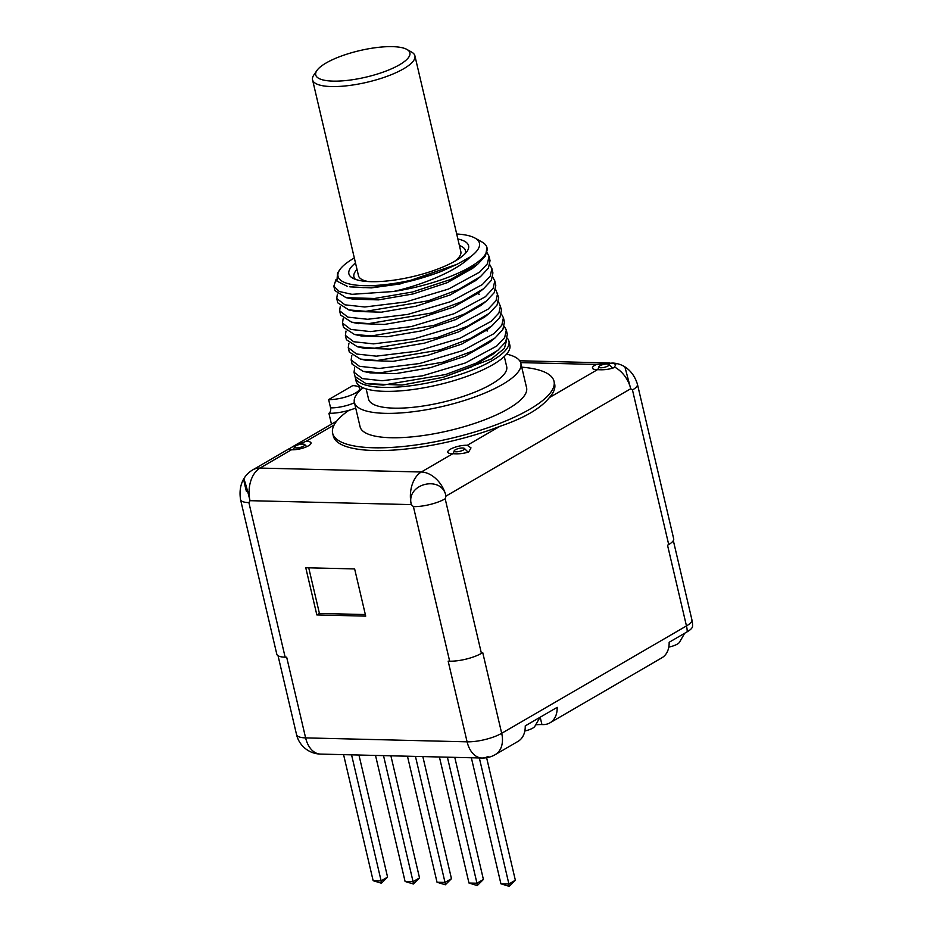 <?xml version="1.0" encoding="UTF-8"?>
<svg xmlns="http://www.w3.org/2000/svg" width="933" height="933" viewBox="0 0 933 933"><rect width="100%" height="100%" fill="white"/><g stroke="black" fill="none" stroke-linecap="round" stroke-linejoin="round"><path stroke-width="1.4" d="M479.34 757.969L508.905 883.994L500.916 883.796L471.352 757.771M407.464 756.22L437.029 882.245L445.018 882.431L415.453 756.406M422.836 756.593L451.467 878.688L445.018 882.431L445.321 884.787L437.029 882.245M535.729 724.801A26.031 7.336 166.8 0 1 541.921 724.568L540.195 717.197M687.248 631.758A25.203 17.75 -120.2 0 0 686.478 625.938A25.203 7.102 -13.2 0 0 691.889 619.722A25.203 25.203 0 0 1 692.543 626.253A24.41 6.881 166.8 0 1 687.248 631.758L669.148 642.277A25.203 17.75 -120.2 0 1 661.917 657.777L549.945 722.842A25.203 17.75 -120.2 0 1 542.808 724.591L541.921 724.568M549.945 722.842A25.203 17.75 -120.2 0 0 557.176 707.342L525.232 725.897A25.203 17.75 -120.2 0 1 518.002 741.397L495.225 754.634A25.203 17.75 -120.2 0 0 501.686 733.303L482.734 652.622L481.416 653.368L445.181 498.793A23.162 6.531 166.8 0 1 413.401 506.619L449.659 661.194A23.162 6.531 -13.2 0 0 481.44 653.368M488.087 756.383A25.203 16.409 -88.6 0 1 481.953 758.028L481.953 758.028A25.203 16.409 -88.6 0 1 467.106 741.828A25.203 7.102 -13.2 0 0 501.686 733.303L686.466 625.938L667.538 545.245L668.704 544.545A23.162 6.531 -13.2 0 0 673.696 538.831L637.437 384.256A23.162 6.531 166.8 0 1 632.469 389.971L630.708 388.758L624.888 366.844C630.86 370.728 635.046 376.535 637.437 384.256M291.539 449.741L288.32 449.368L294.047 445.881L305.942 441.379A11.791 3.324 166.8 0 1 311.016 442.883A11.791 3.324 166.8 0 1 308.485 445.799A11.791 3.324 166.8 0 1 291.539 449.741L259.992 468.074L421.308 472.005A25.261 17.797 59.8 0 1 446.009 496.076L445.181 498.793M278.046 655.724L296.554 734.656A25.203 7.102 -13.2 0 0 305.627 737.886L467.095 741.828L448.155 661.147L449.659 661.194M289.125 448.75L252.831 469.824A25.261 17.797 -120.2 0 1 259.992 468.074A25.261 16.456 91.4 0 0 250.021 500.683L248.889 502.607A23.162 6.531 166.8 0 1 240.551 499.645L276.809 654.208A23.162 6.531 -13.2 0 0 285.148 657.182L286.676 657.205L305.616 737.886A25.203 16.409 -88.6 0 0 320.474 754.086L481.953 758.028A25.203 25.203 0 0 0 495.225 754.634M331.46 424.142L328.917 413.296A4.21 2.741 91.4 0 0 330.574 407.861L328.638 399.604A19.581 5.516 -13.2 0 0 349.443 395.755A19.581 5.516 -13.2 0 0 359.706 388.151A19.581 5.516 -13.2 0 0 352.662 385.644L328.638 399.604M452.855 453.683A11.791 3.324 166.8 0 1 447.782 452.167A11.791 3.324 166.8 0 1 450.312 449.263A11.791 3.324 166.8 0 1 467.258 445.309L470.99 447.875L468.728 451.934C463.934 453.555 458.639 454.138 452.855 453.683L421.308 472.005A25.261 16.456 91.4 0 0 411.336 504.613L413.401 506.619M305.767 567.742L354.645 568.932L365.713 616.13L316.847 614.94L305.767 567.742M365.351 614.555L319.424 613.436L316.847 614.94M319.424 613.436L308.73 567.812M240.551 499.645A23.162 6.531 166.8 0 1 240.551 499.633A23.162 6.531 166.8 0 1 240.551 499.621C239.314 491.656 240.376 484.74 243.746 478.862A25.261 25.261 0 0 1 252.831 469.824M614.52 367.042L613.389 367.882C608.596 369.503 603.313 370.086 597.517 369.631A11.791 3.324 166.8 0 1 592.443 368.115A11.791 3.324 166.8 0 1 594.974 365.2A11.791 3.324 166.8 0 1 596.409 364.453L612.538 363.042L615.815 364.511L614.52 367.042A25.261 17.797 59.8 0 1 630.708 388.758L446.009 496.076C441.892 474.652 405.552 483.621 411.336 504.613L250.021 500.683C244.889 479.69 240.982 469.777 246.359 491.201M328.917 413.296A23.791 6.706 -13.2 0 0 348.872 410.345A113.686 32.037 -13.2 0 0 332.649 433.215L333.303 435.968A113.686 32.037 -13.2 0 0 499.936 426.323C524.089 418.101 540.557 408.537 549.339 397.621A113.686 32.037 -13.2 0 0 554.657 384.046L554.015 381.294A113.686 32.037 -13.2 0 0 521.745 367.17M332.649 433.215A113.686 32.037 -13.2 0 0 450.651 438.44A113.686 32.037 -13.2 0 0 554.015 381.294M520.847 363.345L526.574 387.731A85.498 24.095 166.8 0 1 481.731 420.911A85.498 24.095 166.8 0 1 390.88 437.729A85.498 24.095 -13.2 0 1 360.091 426.778L354.377 402.391A85.498 24.095 -13.2 0 0 385.166 413.342A85.498 24.095 166.8 0 0 476.017 396.525A85.498 24.095 166.8 0 0 520.847 363.345A85.498 24.095 166.8 0 0 506.572 354.143M363.077 387.801A85.498 24.095 -13.2 0 0 354.377 402.391M504.298 356.499L506.689 366.669A70.943 19.99 166.8 0 1 469.486 394.204A70.943 19.99 166.8 0 1 394.088 408.153A70.943 19.99 -13.2 0 1 368.535 399.067L366.156 388.898M508.94 341.233L509.861 345.175A78.943 22.252 166.8 0 1 447 382.612A78.943 22.252 -13.2 0 1 356.138 381.224L355.216 377.294A78.943 22.252 -13.2 0 0 437.157 380.921A78.943 22.252 -13.2 0 0 508.94 341.233A78.943 22.252 -13.2 0 0 507.284 338.166M354.68 367.894L354.027 372.232L355.053 376.582L366.133 383.673L383.101 385.084L445.589 374.53L475.888 363.24L497.837 350.318L505.709 341.886L507.33 334.376L506.316 330.037L504.286 326.317M354.027 372.232L362.319 378.6L382.075 380.734L422.427 375.836L465.287 363.007L496.741 346.038L504.648 337.618L506.316 330.037M337.384 294.14L336.731 298.49L337.758 302.828L348.814 309.919L365.794 311.33L428.282 300.788L458.57 289.498L480.53 276.576L488.414 268.144L490.035 260.634L489.02 256.295L486.991 252.575M336.731 298.49L344.953 304.834L364.78 306.992L405.563 301.989L448.481 289.067L479.632 272.133L487.423 263.747L489.009 256.295M492.752 277.159L494.782 280.868L493.16 288.379L485.312 296.787L454.056 313.721L411.161 326.608L370.541 331.577L350.738 329.419L342.504 323.075L343.146 318.724M342.504 323.075L343.519 327.413L354.54 334.492L371.567 335.915L434.137 325.337L464.447 314.036L486.385 301.079L494.198 292.694L495.796 285.218L494.782 280.868M339.612 310.782L340.638 315.121L351.694 322.212L368.687 323.623L431.268 313.045L461.578 301.732L483.516 288.787L491.318 280.39L492.916 272.926L491.901 268.576L490.222 276.18L482.314 284.588L450.732 301.616L407.826 314.409L367.66 319.284L347.927 317.15L339.624 310.794L340.265 306.432M346.026 331.017L345.385 335.367L346.4 339.705L357.421 346.773L374.448 348.207L436.982 337.641L467.293 326.34L489.23 313.406L497.079 304.998L498.689 297.51L495.633 289.44M345.385 335.367L353.689 341.735L373.433 343.869L413.657 338.982L456.692 326.118L488.192 309.08L496.029 300.706L497.662 293.16M351.799 355.601L351.146 359.951L352.161 364.29L363.205 371.369L380.209 372.792L442.79 362.214L473.113 350.901L495.038 337.956L502.852 329.559L504.45 322.083L503.435 317.745L501.406 314.024M351.146 359.951L359.438 366.307L379.195 368.453L419.628 363.52L462.745 350.586L494.047 333.582L501.826 325.232L503.423 317.745M348.919 343.309L348.266 347.659L349.28 351.998L360.43 359.1L377.329 360.5L439.781 349.957L470.08 338.679L492.041 325.757L499.936 317.313L501.569 309.803L498.525 301.732M348.266 347.659L356.511 354.004L376.314 356.161L416.806 351.216L459.677 338.364L491.026 321.407L498.91 312.998L500.543 305.453M486.979 247.63L485.533 255.852L477.638 264.296L450.289 279.597L412.573 291.994L374.436 298.49L345.991 297.639L334.865 290.548L333.851 286.198L339.25 291.493L351.939 294.327L393.364 291.516A78.943 22.252 166.8 0 0 486.979 247.63A78.943 22.252 166.8 0 0 482.104 242.067L474.955 238.055A72.634 20.468 -13.2 0 0 456.692 234.008M336.043 279.41L333.851 286.198M506.642 340.067L504.426 348.406L491.388 358.937L443.338 377.247L402.146 385.061L366.109 383.661M443.338 377.247L471.725 366.809L493.277 353.957M370.074 372.873L395.755 373.632L430.346 367.695L464.646 356.371L489.545 342.364L495.026 337.944M366.377 360.383L392.956 361.339L427.454 355.415L461.672 344.114L486.56 330.154L492.053 325.745M489.872 264.867L491.901 268.576M357.409 346.773L364.278 348.277L389.959 349.059L424.527 343.134L458.826 331.81L484.682 317.033M354.552 334.481L361.421 335.985L387.09 336.766L421.681 330.83L455.992 319.494L480.892 305.488L485.335 301.907M357.596 323.483L384.256 324.462L418.835 318.526L453.135 307.202L478.023 293.195L483.504 288.787M349.478 286.734L363.567 287.632C388.28 287.037 414.135 281.649 441.146 271.445L457.112 264.272L470.395 256.843A72.634 20.468 -13.2 0 0 474.955 238.055M348.814 309.919L355.695 311.424L381.34 312.182L415.873 306.257L450.138 294.956L475.597 280.518M345.991 297.639L352.861 299.143L378.518 299.878L413.027 293.953L447.269 282.664L472.495 268.412M349.992 286.851L371.381 287.889L400.222 283.924L457.112 264.272M347.158 286.233L336.906 281.101L337.559 272.996L339.775 269.754A72.634 20.468 -13.2 0 0 364.173 285.65A72.634 20.468 166.8 0 0 441.146 271.445M354.33 258.009A72.634 20.468 -13.2 0 0 339.775 269.754M355.508 263.013A61.473 17.319 -13.2 0 0 352.686 278.127A61.473 17.319 -13.2 0 0 399.301 279.317A61.473 17.319 -13.2 0 0 455.374 260.89A61.473 17.319 -13.2 0 0 467.106 251.292A61.473 17.319 -13.2 0 0 457.87 239.011M465.17 253.648A57.263 16.141 -13.2 0 0 459.374 245.461M357.024 269.462A57.263 16.141 -13.2 0 0 355.473 279.375M316.882 70.546A48.353 13.622 -13.2 0 0 342.014 80.891A48.353 13.622 -13.2 0 0 399.487 64.785A48.353 13.622 -13.2 0 0 406.893 49.437A48.353 13.622 -13.2 0 0 370.214 48.493A48.353 13.622 -13.2 0 0 326.107 62.989A48.353 13.622 -13.2 0 0 316.882 70.546L313.803 75.06A52.563 14.811 -13.2 0 0 312.543 79.818A52.563 14.811 -13.2 0 0 348.219 85.626A52.563 14.811 -13.2 0 0 403.604 68.797A52.563 14.811 -13.2 0 0 414.905 55.817L460.844 251.688A52.563 14.811 166.8 0 1 454.639 261.322M368.325 281.568A52.563 14.811 166.8 0 1 358.482 275.69L312.543 79.818M414.905 55.817A52.563 14.811 -13.2 0 0 411.651 52.108L406.893 49.437M470.395 256.843C457.87 269.987 425.121 284.273 393.364 291.516M609.039 364.418A5.341 1.504 166.8 0 0 605.12 364.115A5.341 1.504 166.8 0 0 599.931 365.771A5.341 1.504 -13.2 0 0 598.799 366.821A5.341 1.504 -13.2 0 0 601.983 367.719A5.341 1.504 -13.2 0 0 608.024 365.969A5.341 1.504 166.8 0 0 609.039 364.418L612.771 368.197M464.424 448.446A5.341 1.504 166.8 0 0 460.505 448.143A5.341 1.504 166.8 0 0 455.304 449.799A5.341 1.504 -13.2 0 0 454.173 450.849A5.341 1.504 -13.2 0 0 457.368 451.747A5.341 1.504 -13.2 0 0 463.409 449.998A5.341 1.504 166.8 0 0 464.424 448.446L468.156 452.237M304.694 444.551A5.341 1.504 166.8 0 0 300.776 444.248A5.341 1.504 166.8 0 0 295.586 445.904A5.341 1.504 -13.2 0 0 294.455 446.954A5.341 1.504 -13.2 0 0 297.639 447.852A5.341 1.504 -13.2 0 0 303.691 446.102A5.341 1.504 166.8 0 0 304.694 444.551L306.782 446.662M684.659 633.262L679.481 642.289A10.741 3.021 166.8 0 1 677.335 644.108A10.741 3.021 -13.2 0 1 668.798 647.094M540.032 717.29L534.854 726.317A10.741 3.021 166.8 0 1 532.72 728.148A10.741 3.021 -13.2 0 1 524.836 730.982M439.408 756.99L468.972 883.026L476.961 883.213L447.397 757.188M454.779 757.374L483.411 879.469L476.961 883.213L477.264 885.569L468.972 883.026M477.264 885.569L483.411 879.469M451.467 878.688L445.321 884.787M486.618 757.713L515.354 880.239L509.208 886.35L500.916 883.796M413.377 884.006L405.085 881.463L413.074 881.662L413.377 884.006L419.523 877.906L413.074 881.662L383.51 755.625M381.434 883.236L373.142 880.682L381.131 880.88L381.434 883.236L387.58 877.125L381.131 880.88L351.566 754.855M509.208 886.35L508.905 883.994L515.354 880.239M375.521 755.438L405.085 881.463M390.892 755.812L419.523 877.906M343.577 754.657L373.142 880.682M358.948 755.03L387.58 877.125M668.704 544.545L632.469 389.971M285.148 657.182L248.889 502.607M334.107 425.005L305.942 441.379M467.258 445.309L499.936 426.323M596.409 364.453L520.637 362.61M549.339 397.621L597.517 369.631M330.574 407.861A19.581 5.516 -13.2 0 0 354.458 402.753M348.872 410.345A23.791 6.706 -13.2 0 0 355.706 408.036M691.889 619.722L673.334 540.615M296.554 734.656A25.203 25.203 0 0 0 320.474 754.086M336.755 421.075L294.047 445.881M360.208 390.297L359.706 388.151M486.781 330.795L487.644 330.982M496.811 351.111L492.321 354.715M363.217 371.357L370.086 372.862M360.453 359.088L367.31 360.593M479.294 294.175L478.151 293.93M488.099 314.293L483.726 317.803M352.896 322.456L358.575 323.693M475.037 280.973L480.518 276.576M472.156 268.681L477.638 264.296M598.799 366.821L597.878 369.62M609.354 362.972L519.669 360.779M624.888 366.844A25.261 25.261 0 0 0 612.538 363.042M454.173 450.849L453.251 453.671M294.455 446.954L293.522 449.776"/></g></svg>
